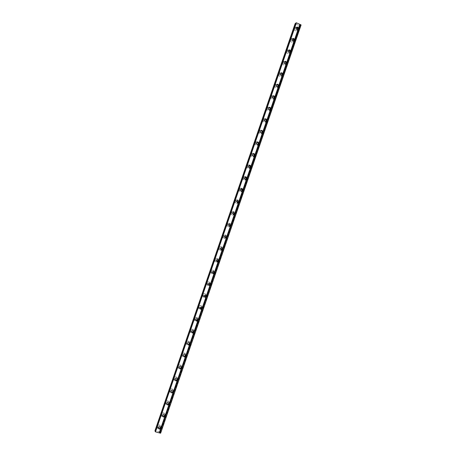 <?xml version="1.0" encoding="UTF-8"?>
<svg xmlns="http://www.w3.org/2000/svg" width="456" height="456" viewBox="0 0 456 456"><rect width="100%" height="100%" fill="white"/><g stroke="black" fill="none" stroke-linecap="round" stroke-linejoin="round"><path stroke-width="0.34" stroke-dasharray="2.28 1.71" d="M296.731 27.445L294.901 27.622L294.388 28.375C294.348 30.501 295.271 31.236 297.141 30.58L297.722 28.762M298.361 29.247L297.831 30.016C295.955 30.672 295.032 29.936 295.072 27.805L295.585 27.046C297.466 26.368 298.395 27.103 298.361 29.247M297.586 29.144L297.369 29.395C296.275 29.777 295.733 29.349 295.756 28.107L296.337 27.502M292.912 38.863L291.013 38.965L290.466 39.752C290.421 41.849 291.333 42.59 293.197 41.969L293.761 41.177L293.807 40.099M294.439 40.647L293.875 41.445C292.005 42.066 291.088 41.319 291.139 39.216L291.686 38.429C293.567 37.785 294.485 38.526 294.439 40.647M293.641 40.578L293.425 40.812C292.33 41.177 291.8 40.744 291.829 39.512L292.421 38.902M289.098 50.314L287.126 50.331L286.545 51.146C286.482 53.215 287.383 53.962 289.246 53.38L289.845 52.554L289.879 51.442M290.512 52.058L289.908 52.89C288.044 53.472 287.143 52.725 287.2 50.644L287.782 49.829C289.657 49.225 290.569 49.966 290.512 52.058M289.685 52.03L289.474 52.246C288.386 52.588 287.856 52.155 287.89 50.941L288.5 50.32M285.296 61.805L283.233 61.714L282.612 62.557C282.538 64.598 283.427 65.35 285.279 64.815L285.918 63.954L285.94 62.791M286.573 63.498L285.935 64.359C284.077 64.9 283.182 64.142 283.256 62.09L283.877 61.246C285.747 60.682 286.642 61.435 286.573 63.498M285.724 63.504L285.513 63.703C284.43 64.022 283.906 63.583 283.951 62.386L284.572 61.759M281.506 73.359L279.334 73.114L278.673 73.986C278.587 76.004 279.465 76.762 281.306 76.266L281.99 75.377L281.985 74.123M282.635 74.955L281.945 75.844C280.098 76.34 279.22 75.582 279.306 73.564L279.973 72.681C281.825 72.162 282.714 72.92 282.635 74.955M281.751 74.995L281.54 75.183C280.463 75.474 279.95 75.029 280.001 73.849L280.639 73.216M277.767 85.027L275.441 84.531L274.729 85.437C274.626 87.421 275.487 88.185 277.316 87.734L278.052 86.811L277.983 85.392M278.684 86.429L277.943 87.352C276.114 87.803 275.247 87.033 275.35 85.05L276.062 84.138C277.904 83.665 278.781 84.428 278.684 86.429M277.767 86.509L277.561 86.68C276.49 86.942 275.988 86.497 276.045 85.335L276.706 84.696M270.779 96.911C270.659 98.855 271.508 99.625 273.315 99.231L274.107 98.268C274.221 96.313 273.366 95.543 271.542 95.965L270.779 96.911M274.729 97.92L273.931 98.884C272.118 99.283 271.269 98.507 271.388 96.558L272.152 95.612C273.982 95.184 274.837 95.959 274.729 97.92M273.777 98.046L273.571 98.2C272.511 98.433 272.015 97.983 272.084 96.843L272.768 96.187M266.817 108.403C266.686 110.301 267.512 111.082 269.302 110.745L270.157 109.748C270.283 107.827 269.445 107.052 267.643 107.422L266.817 108.403M270.761 109.434L269.906 110.437C268.111 110.779 267.284 109.993 267.415 108.083L268.242 107.103C270.049 106.732 270.892 107.513 270.761 109.434M269.775 109.6L269.57 109.736C268.521 109.936 268.037 109.48 268.111 108.368L268.829 107.707M262.855 119.911C262.707 121.769 263.511 122.556 265.278 122.276L266.201 121.245C266.344 119.369 265.523 118.583 263.745 118.891L262.855 119.911M266.794 120.971L265.871 122.008C264.098 122.288 263.289 121.495 263.437 119.632L264.332 118.611C266.116 118.303 266.937 119.09 266.794 120.971M265.757 121.171L265.557 121.296C264.526 121.461 264.052 121 264.138 119.911L264.885 119.238M258.883 131.442C258.717 133.249 259.504 134.047 261.237 133.83L262.234 132.764C262.394 130.935 261.601 130.142 259.852 130.387L258.883 131.442M262.816 132.525L261.812 133.597C260.074 133.813 259.287 133.015 259.453 131.197L260.427 130.142C262.177 129.897 262.975 130.69 262.816 132.525M261.733 132.764L261.533 132.873C260.518 133.004 260.057 132.536 260.154 131.476L260.94 130.792M254.904 142.99C254.722 144.751 255.48 145.555 257.178 145.401L258.261 144.296C258.438 142.523 257.668 141.719 255.958 141.896L254.904 142.99M258.831 144.096L257.743 145.207C256.038 145.356 255.28 144.552 255.463 142.785L256.517 141.691C258.238 141.514 259.008 142.312 258.831 144.096M257.697 144.375L257.498 144.472C256.506 144.563 256.061 144.09 256.164 143.059L256.996 142.369M250.92 154.561C250.72 156.26 251.45 157.075 253.103 156.995L254.288 155.855C254.476 154.134 253.735 153.324 252.065 153.433L250.92 154.561M254.841 155.69L253.656 156.835C251.997 156.915 251.267 156.1 251.461 154.39L252.618 153.262C254.294 153.153 255.035 153.963 254.841 155.69M253.644 156.009L253.45 156.089C252.481 156.134 252.054 155.661 252.168 154.664L253.046 153.963M246.924 166.149C246.713 167.791 247.408 168.606 249.01 168.6L250.304 167.432C250.509 165.767 249.802 164.952 248.178 164.986L246.924 166.149M250.846 167.306L249.552 168.481C247.944 168.486 247.249 167.665 247.46 166.018L248.714 164.855C250.344 164.821 251.051 165.636 250.846 167.306M249.58 167.66L249.392 167.722C248.452 167.728 248.041 167.249 248.167 166.286L249.101 165.579M242.923 177.76C242.7 179.333 243.361 180.154 244.9 180.223L246.308 179.026C246.531 177.43 245.858 176.609 244.296 176.563L242.923 177.76M246.844 178.94L245.431 180.143C243.88 180.074 243.219 179.248 243.447 177.669L244.821 176.472C246.388 176.512 247.066 177.338 246.844 178.94M245.505 179.328L245.317 179.373C244.41 179.339 244.023 178.855 244.154 177.931L245.151 177.219M238.921 189.388C238.682 190.893 239.297 191.72 240.774 191.862L242.313 190.642C242.546 189.115 241.914 188.288 240.415 188.168L238.921 189.388M242.831 190.591L241.292 191.816C239.81 191.674 239.189 190.847 239.428 189.331L240.928 188.111C242.432 188.231 243.065 189.058 242.831 190.591M241.412 191.007L241.23 191.041C240.363 190.961 239.998 190.483 240.135 189.593L241.201 188.881M234.908 201.033C234.658 202.47 235.233 203.296 236.63 203.513L238.306 202.276C238.551 200.822 237.964 199.996 236.539 199.802L234.908 201.033M238.813 202.264L237.131 203.501C235.729 203.285 235.153 202.458 235.404 201.022L237.04 199.785C238.471 199.979 239.058 200.805 238.813 202.264M237.308 202.709L236.111 201.278L237.257 200.566M230.884 212.701C230.628 214.058 231.158 214.884 232.475 215.169L234.293 213.932C234.549 212.553 234.008 211.732 232.663 211.464L230.884 212.701M234.789 213.961L232.959 215.203C231.642 214.913 231.112 214.086 231.369 212.73L233.153 211.481C234.498 211.749 235.045 212.576 234.789 213.961M233.193 214.423L232.081 212.986L233.301 212.279M226.86 224.392C226.598 225.669 227.077 226.484 228.302 226.837L230.274 225.606C230.536 224.306 230.041 223.491 228.792 223.155L226.86 224.392M230.759 225.674L228.775 226.906C227.55 226.552 227.065 225.737 227.327 224.455L229.265 223.212C230.525 223.548 231.021 224.369 230.759 225.674M229.066 226.147L228.046 224.705L229.351 224.021M222.824 236.1C222.562 237.302 222.99 238.106 224.118 238.511L226.25 237.302C226.512 236.083 226.068 235.273 224.916 234.88L222.824 236.1M226.717 237.405L224.58 238.619C223.451 238.209 223.018 237.405 223.286 236.202L225.378 234.977C226.535 235.37 226.985 236.179 226.717 237.405M224.928 237.889L223.999 236.453L225.389 235.792M218.783 247.83C218.521 248.947 218.903 249.74 219.923 250.196C220.989 250.429 221.753 250.036 222.214 249.016C222.482 247.876 222.089 247.084 221.035 246.639C219.986 246.434 219.233 246.833 218.783 247.83M222.67 249.158C222.209 250.184 221.445 250.578 220.373 250.338C219.347 249.882 218.965 249.09 219.228 247.967C219.684 246.964 220.43 246.571 221.485 246.776C222.545 247.22 222.938 248.013 222.67 249.158M220.784 249.643L219.946 248.218L221.428 247.585M214.736 259.578C214.48 260.621 214.81 261.391 215.728 261.886C216.851 262.217 217.666 261.841 218.179 260.752C218.441 259.692 218.093 258.917 217.141 258.432C216.036 258.13 215.232 258.512 214.736 259.578M218.618 260.935C218.11 262.023 217.29 262.399 216.167 262.069C215.238 261.573 214.907 260.803 215.169 259.755C215.665 258.689 216.475 258.301 217.58 258.609C218.538 259.094 218.886 259.869 218.618 260.935M216.64 261.408L215.887 260.005L217.455 259.407M210.683 271.349L211.533 273.583C212.701 274.022 213.568 273.663 214.132 272.511L213.237 270.254C212.08 269.855 211.231 270.214 210.683 271.349M214.559 272.728C213.995 273.885 213.129 274.244 211.954 273.805L211.1 271.565C211.652 270.431 212.507 270.066 213.665 270.471L214.559 272.728M212.485 273.184L211.823 271.81L213.471 271.263M206.619 283.142L207.343 285.291C208.552 285.838 209.464 285.502 210.079 284.287L209.321 282.11C208.124 281.597 207.224 281.939 206.619 283.142M210.495 284.544C209.874 285.764 208.962 286.1 207.748 285.553L207.03 283.393C207.628 282.19 208.535 281.848 209.731 282.361L210.495 284.544M208.329 284.977L207.748 283.632L209.475 283.136M202.555 294.952L203.154 297.016C204.391 297.671 205.342 297.363 206.015 296.081L205.382 293.995C204.151 293.368 203.211 293.687 202.555 294.952M206.42 296.383C205.747 297.665 204.79 297.973 203.547 297.318L202.943 295.243C203.604 293.977 204.55 293.658 205.781 294.285L206.42 296.383M204.18 296.788L203.672 295.482L205.462 295.043M198.474 306.78L198.97 308.758C200.23 309.521 201.221 309.236 201.951 307.903L201.421 305.896C200.173 305.167 199.192 305.463 198.474 306.78M202.339 308.239C201.609 309.578 200.611 309.863 199.352 309.094L198.856 307.116C199.574 305.788 200.554 305.491 201.814 306.227L202.339 308.239M200.024 308.615L199.585 307.35L201.438 306.968M194.393 318.63L194.792 320.511C196.063 321.389 197.089 321.132 197.875 319.736L197.448 317.826C196.183 316.988 195.162 317.256 194.393 318.63M198.252 320.112C197.465 321.508 196.433 321.771 195.162 320.893L194.763 319.006C195.533 317.627 196.553 317.353 197.824 318.197L198.252 320.112M195.869 320.465L195.487 319.234C195.943 318.43 196.536 318.271 197.277 318.767L197.402 318.915M190.306 330.503L190.619 332.293C191.896 333.273 192.951 333.04 193.794 331.597L193.447 329.779C192.175 328.833 191.127 329.078 190.306 330.503M194.159 332.008C193.315 333.461 192.255 333.695 190.978 332.709L190.659 330.919C191.486 329.483 192.535 329.238 193.811 330.184L194.159 332.008M191.72 332.333L191.389 331.147C191.873 330.309 192.489 330.167 193.23 330.72L193.344 330.885M186.208 342.399L186.453 344.098C187.724 345.169 188.807 344.964 189.702 343.476L189.434 341.743C188.163 340.706 187.085 340.923 186.208 342.399M190.055 343.927C189.16 345.426 188.071 345.631 186.795 344.554L186.55 342.849C187.427 341.367 188.51 341.151 189.781 342.194L190.055 343.927M187.564 344.223L187.279 343.072C187.798 342.211 188.425 342.08 189.172 342.695L189.28 342.872M182.104 354.312L182.292 355.925C183.557 357.088 184.663 356.905 185.609 355.372L185.398 353.731C184.133 352.596 183.033 352.79 182.104 354.312M185.945 355.868C184.993 357.407 183.888 357.589 182.617 356.421L182.428 354.802C183.363 353.275 184.469 353.081 185.734 354.221L185.945 355.868M183.415 356.136L183.164 355.024C183.711 354.135 184.355 354.021 185.096 354.688L185.199 354.876M177.994 366.242L178.131 367.775C179.385 369.024 180.508 368.864 181.505 367.291L181.351 365.735C180.091 364.515 178.974 364.686 177.994 366.242M181.83 367.827C180.832 369.406 179.704 369.565 178.444 368.311L178.307 366.778C179.288 365.21 180.411 365.039 181.676 366.259L181.83 367.827M179.259 368.072L179.043 366.994C179.618 366.082 180.274 365.98 181.009 366.698L181.1 366.903M173.873 378.201L173.97 379.654C175.207 380.982 176.352 380.84 177.395 379.232L177.281 377.75C176.039 376.451 174.904 376.599 173.873 378.201M177.709 379.808C176.66 381.421 175.514 381.564 174.272 380.23L174.175 378.771C175.207 377.169 176.347 377.015 177.595 378.32L177.709 379.808M175.098 380.036L174.91 378.987C175.514 378.052 176.181 377.961 176.905 378.725L176.996 378.947M169.746 390.176L169.809 391.556C171.034 392.958 172.191 392.838 173.28 391.197L173.206 389.783C171.975 388.415 170.823 388.54 169.746 390.176M173.576 391.807C172.482 393.46 171.325 393.579 170.094 392.171L170.037 390.786C171.114 389.15 172.265 389.019 173.502 390.393L173.576 391.807M170.943 392.017L170.772 390.997C171.405 390.045 172.077 389.965 172.795 390.775L172.875 391.009M165.613 402.169L165.648 403.48C166.85 404.951 168.025 404.848 169.153 403.178L169.108 401.833C167.899 400.397 166.731 400.51 165.613 402.169M169.438 403.834C168.304 405.509 167.13 405.612 165.921 404.141L165.887 402.825C167.01 401.155 168.178 401.041 169.393 402.483L169.438 403.834M166.776 404.027L166.628 403.03C167.284 402.061 167.968 401.992 168.674 402.842L168.748 403.087M161.475 414.185L161.481 415.439C162.672 416.966 163.852 416.881 165.021 415.177L165.004 413.9C163.807 412.401 162.632 412.498 161.475 414.185M165.294 415.872C164.12 417.582 162.934 417.667 161.743 416.134L161.737 414.88C162.895 413.182 164.075 413.09 165.277 414.595L165.294 415.872M162.61 416.06L162.478 415.085C163.157 414.094 163.846 414.042 164.542 414.92L164.61 415.188M158.437 428.116L158.317 427.164C159.019 426.155 159.714 426.109 160.404 427.027L160.461 427.3M159.993 428.298L160.882 427.204L160.888 425.984C159.708 424.428 158.523 424.507 157.326 426.223L157.314 427.414L159.389 428.537M161.139 427.939C159.931 429.672 158.734 429.746 157.559 428.155L157.576 426.958C158.773 425.237 159.965 425.157 161.145 426.713L161.139 427.939M301.091 24.977L300.51 25.456L299.729 25.331L300.196 25.718L299.723 25.815L295.117 23.683M160.632 433.183L160.421 432.556L300.51 25.456M160.421 432.556L160.039 432.362L300.099 25.393M160.039 432.362L299.877 25.308M159.805 432.288L299.769 25.399M159.765 432.174L299.974 25.502M159.993 432.225L160.307 432.22L300.196 25.718M160.307 432.22L300.042 25.849M160.25 432.049L159.965 431.889L299.723 25.815M159.965 431.889L155.131 430.572L295.266 23.86M155.16 430.84L295.682 23.615L296.047 23.678L295.579 23.29M155.342 430.954L295.904 23.701M155.576 431.028L296.007 23.609M155.61 431.142L295.807 23.507M155.382 431.091L155.069 431.097M297.831 30.016L297.141 30.58M296.058 27.662L296.548 27.252M293.875 41.445L293.197 41.969M292.148 39.051L292.632 38.669M289.908 52.89L289.246 53.38M288.232 50.462L288.711 50.103M285.935 64.359L285.279 64.815M284.316 61.891L284.778 61.56M281.945 75.844L281.306 76.266M280.389 73.336L280.85 73.028M277.943 87.352L277.316 87.734M276.461 84.805L276.912 84.525M273.931 98.884L273.315 99.231M272.534 96.29L272.973 96.034M269.906 110.437L269.302 110.745M268.601 107.793L269.029 107.565M265.871 122.008L265.278 122.276M264.662 119.312L265.084 119.113M261.812 133.597L261.237 133.83M260.724 130.855L261.14 130.684M257.743 145.207L257.178 145.401M256.785 142.42L257.19 142.272M253.656 156.835L253.103 156.995M252.846 154.003L253.24 153.883M249.552 168.481L249.01 168.6M248.902 165.608L249.29 165.511M245.431 180.143L244.9 180.223M244.957 177.236L245.339 177.167M241.292 191.816L240.774 191.862M241.019 188.881L241.384 188.847M237.131 203.501L236.63 203.513M237.074 200.56L237.433 200.549M232.959 215.203L232.475 215.169M233.13 212.257L233.478 212.274M228.775 226.906L228.302 226.837M229.18 223.987L229.522 224.027M224.58 238.619L224.118 238.511M225.23 235.741L225.56 235.809M220.373 250.338L219.923 250.196M221.268 247.522L221.593 247.619M216.167 262.069L215.728 261.886M217.301 259.333L217.615 259.458M211.954 273.805L211.533 273.583M213.322 271.172L213.63 271.326M207.748 285.553L207.343 285.291M209.332 283.034L209.629 283.216M203.547 297.318L203.154 297.016M205.331 294.924L205.616 295.135M199.352 309.094L198.97 308.758M195.162 320.893L194.792 320.511M190.978 332.709L190.619 332.293M193.23 330.72L193.492 331.016M186.795 344.554L186.453 344.098M189.172 342.695L189.422 343.02M182.617 356.421L182.292 355.925M185.096 354.688L185.335 355.042M178.444 368.311L178.131 367.775M181.009 366.698L181.237 367.08M174.272 380.23L173.97 379.654M176.905 378.725L177.127 379.135M170.094 392.171L169.809 391.556M172.795 390.775L173.012 391.214M165.921 404.141L165.648 403.48M168.674 402.842L168.88 403.309M161.743 416.134L161.481 415.439M164.542 414.92L164.736 415.422M160.404 427.027L160.586 427.551M157.559 428.155L157.314 427.414M161.145 426.713L160.888 425.984M158.312 427.865L158.488 428.395M162.484 415.821L162.672 416.322M165.277 414.595L165.004 413.9M166.651 403.805L166.845 404.278M169.393 402.483L169.108 401.833M170.812 391.812L171.017 392.251M173.502 390.393L173.206 389.783M174.967 379.842L175.184 380.253M177.595 378.32L177.281 377.75M179.122 367.895L179.35 368.277M181.676 366.259L181.351 365.735M183.278 355.971L183.511 356.33M185.734 354.221L185.398 353.731M187.427 344.075L187.672 344.4M189.781 342.194L189.434 341.743M191.577 332.196L191.833 332.492M193.811 330.184L193.447 329.779M197.824 318.197L197.448 317.826M201.814 306.227L201.421 305.896M204.026 296.691L204.311 296.907M205.781 294.285L205.382 293.995M208.175 284.897L208.472 285.085M209.731 282.361L209.321 282.11M212.325 273.115L212.633 273.275M213.665 270.471L213.237 270.254M216.475 261.356L216.788 261.482M217.58 258.609L217.141 258.432M220.618 249.603L220.943 249.706M221.485 246.776L221.035 246.639M224.762 237.867L225.093 237.941M225.378 234.977L224.916 234.88M228.895 226.142L229.237 226.187M229.265 223.212L228.792 223.155M233.016 214.428L233.369 214.445M233.153 211.481L232.663 211.464M237.131 202.726L237.49 202.72M237.04 199.785L236.539 199.802M241.23 191.041L241.6 191.007M240.928 188.111L240.415 188.168M245.317 179.373L245.693 179.311M244.821 176.472L244.296 176.563M249.392 167.722L249.78 167.631M248.714 164.855L248.178 164.986M253.45 156.089L253.849 155.969M252.618 153.262L252.065 153.433M257.498 144.472L257.908 144.33M256.517 141.691L255.958 141.896M261.533 132.873L261.949 132.702M260.427 130.142L259.852 130.387M265.557 121.296L265.985 121.096M264.332 118.611L263.745 118.891M269.57 109.736L270.003 109.514M268.242 107.103L267.643 107.422M273.571 98.2L274.016 97.949M272.152 95.612L271.542 95.965M277.561 86.68L278.012 86.406M276.062 84.138L275.441 84.531M281.54 75.183L282.002 74.881M279.973 72.681L279.334 73.114M285.513 63.703L285.98 63.378M283.877 61.246L283.233 61.714M289.474 52.246L289.953 51.893M287.782 49.829L287.126 50.331M293.425 40.812L293.915 40.43M291.686 38.429L291.013 38.965M299.729 25.331L159.697 432.191M296.047 23.678L155.684 431.125M297.369 29.395L297.865 28.984M295.585 27.046L294.901 27.622"/><path stroke-width="0.68" d="M298.173 28.54C298.19 27.286 297.648 26.858 296.548 27.252L296.246 27.696C296.229 28.939 296.765 29.372 297.865 28.984L298.173 28.54M296.337 27.502C297.329 27.417 297.774 27.896 297.677 28.945L297.586 29.144M155.268 431.718L296.143 22.8L295.579 23.29L155.069 431.097L155.485 431.838L159.703 432.989L300.276 24.538L301.091 24.977L160.632 433.183L300.977 24.846M155.485 431.838L296.389 22.823L300.276 24.538M294.24 39.963C294.268 38.726 293.727 38.293 292.632 38.669L292.307 39.13C292.285 40.362 292.815 40.795 293.915 40.43L294.24 39.963M292.421 38.902C293.407 38.823 293.852 39.301 293.755 40.345L293.641 40.578M290.301 51.408C290.335 50.188 289.805 49.75 288.711 50.103L288.363 50.582C288.329 51.796 288.859 52.235 289.953 51.893L290.301 51.408M288.5 50.32C289.48 50.251 289.925 50.73 289.822 51.767L289.685 52.03M286.351 62.877C286.396 61.668 285.872 61.229 284.778 61.56L284.413 62.056C284.373 63.253 284.892 63.697 285.98 63.378L286.351 62.877M284.572 61.759C285.553 61.697 285.992 62.176 285.883 63.207L285.724 63.504M282.401 74.362C282.452 73.171 281.933 72.726 280.85 73.028L280.457 73.547C280.406 74.727 280.919 75.172 282.002 74.881L282.401 74.362M280.639 73.216C281.614 73.165 282.047 73.644 281.939 74.664L281.751 74.995M278.439 85.865C278.496 84.696 277.989 84.246 276.912 84.525L276.49 85.055C276.433 86.218 276.94 86.668 278.012 86.406L278.439 85.865M276.706 84.696C277.675 84.656 278.097 85.135 277.989 86.138L277.767 86.509M274.472 97.39C274.54 96.239 274.039 95.788 272.973 96.034L272.523 96.586C272.454 97.732 272.95 98.182 274.016 97.949L274.472 97.39M272.768 96.187C273.725 96.165 274.147 96.649 274.033 97.641L273.777 98.046M270.499 108.933C270.573 107.81 270.083 107.354 269.029 107.565L268.544 108.14C268.464 109.258 268.954 109.714 270.003 109.514L270.499 108.933M268.829 107.707C269.775 107.696 270.186 108.18 270.066 109.155L269.775 109.6M266.521 120.492C266.606 119.398 266.127 118.936 265.084 119.113L264.56 119.711C264.474 120.806 264.947 121.267 265.985 121.096L266.521 120.492M264.885 119.238C265.814 119.25 266.219 119.734 266.093 120.692L265.757 121.171M262.531 132.08C262.627 131.009 262.16 130.541 261.14 130.684L260.564 131.305C260.473 132.365 260.935 132.833 261.949 132.702L262.531 132.08M260.94 130.792C261.852 130.826 262.246 131.311 262.114 132.251L261.733 132.764M258.541 143.68C258.643 142.642 258.193 142.169 257.19 142.272L256.568 142.916C256.46 143.948 256.91 144.421 257.908 144.33L258.541 143.68M256.996 142.369C257.885 142.426 258.267 142.91 258.13 143.828L257.697 144.375M254.539 155.302C254.653 154.299 254.22 153.82 253.24 153.883L252.561 154.544C252.447 155.547 252.875 156.02 253.849 155.969L254.539 155.302M253.046 153.963C253.912 154.048 254.277 154.538 254.14 155.422L253.644 156.009M250.532 166.947C250.652 165.973 250.241 165.5 249.29 165.511L248.548 166.195C248.429 167.164 248.833 167.643 249.78 167.631L250.532 166.947M249.101 165.579L250.139 167.038L249.58 167.66M246.514 178.609C246.645 177.675 246.251 177.196 245.339 177.167L244.53 177.868C244.399 178.792 244.786 179.276 245.693 179.311L246.514 178.609M245.151 177.219L246.137 178.672L245.505 179.328M242.495 190.294C242.632 189.4 242.261 188.915 241.384 188.847L240.506 189.559C240.363 190.443 240.728 190.927 241.6 191.007L242.495 190.294M241.201 188.881L242.125 190.329L241.412 191.007M238.465 201.997L237.433 200.549L236.47 201.267L237.49 202.72L238.465 201.997M237.257 200.566L238.106 202.008L237.308 202.709M234.43 213.721L233.478 212.274L232.429 213.003L233.369 214.445L234.43 213.721M233.301 212.279L234.076 213.704L233.193 214.423M230.388 225.463L229.522 224.027L228.382 224.751L229.237 226.187L230.388 225.463M229.351 224.021L230.046 225.418L229.066 226.147M226.336 237.228L225.56 235.809L224.329 236.527L225.093 237.941L226.336 237.228M225.389 235.792L226.005 237.154L224.928 237.889M222.283 249.016L221.593 247.619L220.271 248.32L220.943 249.706L222.283 249.016M221.428 247.585L221.958 248.913L220.784 249.643M218.219 260.821L217.615 259.458L216.201 260.131L216.788 261.482L218.219 260.821M217.455 259.407L217.9 260.69L216.64 261.408M214.149 272.642L213.63 271.326L212.125 271.964L212.633 273.275L214.149 272.642M213.471 271.263L213.841 272.488L212.485 273.184M210.068 284.493L209.629 283.216L208.044 283.82L208.472 285.085L210.068 284.493M209.475 283.136L209.771 284.305L208.329 284.977M205.987 296.354L205.616 295.135L203.952 295.693L204.311 296.907L205.987 296.354M205.462 295.043L205.696 296.143L204.18 296.788M201.894 308.245L201.592 307.076L199.859 307.589L200.15 308.752C200.885 309.197 201.466 309.025 201.894 308.245M201.438 306.968L201.615 308.005L200.024 308.615M197.796 320.152L197.545 319.035C196.804 318.539 196.205 318.693 195.755 319.502L195.994 320.614C196.735 321.121 197.334 320.967 197.796 320.152M197.402 318.915L197.528 319.884L195.869 320.465M193.692 332.082L193.492 331.016C192.745 330.463 192.13 330.6 191.645 331.444L191.833 332.492C192.58 333.062 193.196 332.926 193.692 332.082M193.344 330.885L193.429 331.786L191.72 332.333M189.576 344.029L189.422 343.02C188.676 342.405 188.043 342.53 187.524 343.397L187.672 344.4C188.419 345.027 189.052 344.901 189.576 344.029M189.28 342.872L189.325 343.704C188.892 344.497 188.305 344.668 187.564 344.223M185.455 355.999L185.335 355.042C184.595 354.369 183.95 354.483 183.397 355.378L183.511 356.33C184.252 357.008 184.902 356.9 185.455 355.999M185.199 354.876L185.216 355.646C184.76 356.461 184.161 356.62 183.415 356.136M181.328 367.992L181.237 367.08C180.502 366.362 179.846 366.459 179.265 367.376L179.35 368.277C180.086 369.007 180.747 368.915 181.328 367.992M181.1 366.903L181.095 367.61C180.622 368.442 180.006 368.596 179.259 368.072M177.196 380.002L177.127 379.135C176.398 378.372 175.731 378.457 175.127 379.398L175.184 380.253C175.913 381.028 176.58 380.948 177.196 380.002M176.996 378.947L176.974 379.591C176.478 380.447 175.851 380.595 175.098 380.036M173.052 392.035L173.012 391.214C172.288 390.404 171.616 390.478 170.983 391.442L171.017 392.251C171.735 393.072 172.414 392.998 173.052 392.035M172.875 391.009L172.841 391.596C172.328 392.468 171.695 392.605 170.943 392.017M168.902 404.09L168.88 403.309C168.167 402.46 167.483 402.523 166.828 403.503L166.845 404.278C167.557 405.133 168.241 405.07 168.902 404.09M168.748 403.087L168.697 403.623C168.173 404.506 167.529 404.643 166.776 404.027M164.747 416.168L164.736 415.422C164.035 414.538 163.345 414.589 162.667 415.587L162.672 416.322C163.368 417.217 164.063 417.166 164.747 416.168M164.61 415.188L164.553 415.667C164.012 416.567 163.362 416.693 162.61 416.06M160.58 428.264L160.586 427.551C159.896 426.634 159.201 426.679 158.5 427.688L158.488 428.395C159.178 429.318 159.874 429.273 160.58 428.264M160.461 427.3L160.398 427.734C159.845 428.646 159.19 428.771 158.437 428.116M159.389 428.537L159.993 428.298M277.983 85.392L277.767 85.027M281.985 74.123L281.506 73.359M285.94 62.791L285.296 61.805M289.879 51.442L289.098 50.314M293.807 40.099L292.912 38.863M159.23 432.864L299.837 24.345M159.703 432.989L160.466 433.2M297.722 28.762L296.731 27.445M295.271 23.552L154.96 430.76L295.117 23.683L295.471 23.604"/></g></svg>
